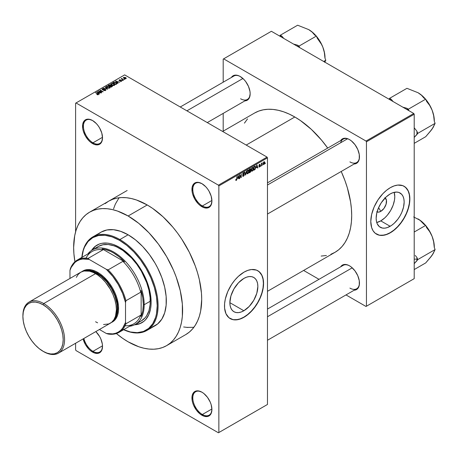 <?xml version="1.0" encoding="UTF-8"?>
<svg xmlns="http://www.w3.org/2000/svg" width="458" height="458" viewBox="0 0 458 458"><rect width="100%" height="100%" fill="white"/><g stroke="black" fill="none" stroke-linecap="round" stroke-linejoin="round"><path stroke-width="0.69" d="M202.144 183.79A13.505 7.797 -120 0 0 192.807 189.549A13.505 7.797 -120 0 0 202.362 205.968L201.926 206.718A14.118 8.152 60 0 1 191.942 189.423A14.118 8.152 60 0 1 201.926 183.664L198.102 182.336L194.868 182.96L193.625 183.99L192.131 187.288L192.131 191.787L192.698 194.278L194.868 199.264L198.102 203.638L199.974 205.373L203.873 207.623L207.474 207.978L210.228 206.386L211.149 204.926L211.911 200.953L211.149 196.104L208.985 191.112L207.474 188.805L205.745 186.744L201.926 183.664A14.118 8.152 60 0 1 211.911 200.953A14.118 8.152 60 0 1 201.926 206.718L202.362 205.968A13.505 7.797 60 0 1 193.534 194.066A13.505 7.797 60 0 1 195.606 183.24A13.505 7.797 60 0 1 202.144 183.79M202.144 392.317A13.505 7.797 -120 0 0 192.807 398.076A13.505 7.797 -120 0 0 202.362 414.496L201.926 415.246A14.118 8.152 60 0 1 191.942 397.95A14.118 8.152 60 0 1 201.926 392.185L198.102 390.857L196.379 390.926L193.625 392.517L192.131 395.815L192.131 400.309L192.698 402.8L193.625 405.33L196.379 410.099L199.974 413.9L203.873 416.15L207.474 416.505L210.228 414.914L211.149 413.454L211.911 409.481L211.149 404.632L210.228 402.101L207.474 397.332L203.873 393.531L201.926 392.185A14.118 8.152 60 0 1 211.911 409.481A14.118 8.152 60 0 1 201.926 415.246L202.362 414.496A13.505 7.797 60 0 1 193.534 402.593A13.505 7.797 60 0 1 195.606 391.767A13.505 7.797 60 0 1 202.144 392.317M83.883 338.473A13.505 7.797 -120 0 0 92.963 351.338L92.533 352.087A14.118 8.152 60 0 1 83.104 338.92L85.469 344.634L88.709 349.002L90.581 350.742L94.48 352.992L98.075 353.347L99.592 352.786L101.756 350.296L102.518 346.322L102.323 343.964L100.834 338.943L99.592 336.481L95.825 331.575A14.118 8.152 60 0 1 102.518 346.322A14.118 8.152 60 0 1 92.533 352.087L92.963 351.338A13.505 7.797 60 0 1 83.883 338.473M92.751 120.631A13.505 7.797 -120 0 0 83.413 126.391A13.505 7.797 -120 0 0 92.963 142.81L92.533 143.56A14.118 8.152 60 0 1 82.549 126.265A14.118 8.152 60 0 1 92.533 120.506L88.709 119.172L85.469 119.801L84.226 120.832L82.738 124.129L82.738 128.629L83.304 131.12L85.469 136.106L88.709 140.48L90.581 142.215L94.48 144.465L98.075 144.82L99.592 144.259L101.756 141.768L102.518 137.795L101.756 132.946L99.592 127.954L98.075 125.647L96.352 123.586L92.533 120.506A14.118 8.152 60 0 1 102.518 137.795A14.118 8.152 60 0 1 92.533 143.56L92.963 142.81A13.505 7.797 60 0 1 84.14 130.908A13.505 7.797 60 0 1 86.213 120.082A13.505 7.797 60 0 1 92.751 120.631M243.862 310.753L229.864 302.669L230.929 295.874L233.964 288.878L238.504 282.752L243.862 278.43A19.791 11.427 -60 0 1 253.755 277.451A19.791 11.427 -60 0 1 256.789 293.309A19.791 11.427 -60 0 1 243.862 310.753L241.131 312.018L238.504 312.614L236.082 312.516L233.964 311.732L232.223 310.289L230.929 308.24L230.134 305.669L229.864 302.669L243.862 310.753A19.791 11.427 -60 0 1 233.964 311.732A19.791 11.427 -60 0 1 230.929 295.874A19.791 11.427 -60 0 1 243.862 278.43L246.587 277.164L249.215 276.569L251.637 276.666L253.755 277.451L255.495 278.893L256.789 280.943L257.585 283.513L257.854 286.513L256.789 293.309L253.755 300.305L249.215 306.431L243.862 310.753M230.134 318.568A27.629 15.95 120 0 0 243.862 317.148L244.034 317.245A27.629 15.95 -60 0 1 230.219 318.613A27.629 15.95 -60 0 1 225.983 296.481A27.629 15.95 -60 0 1 244.034 272.132L247.847 270.369L251.511 269.533L256.428 270.1L259.136 271.663L262.079 275.642L263.19 279.231L263.476 285.678L262.726 290.446L261.26 295.376L259.136 300.282L254.888 307.181L251.511 311.217L247.847 314.612L242.116 318.247L238.36 319.552L233.179 319.713L228.931 317.72L225.983 313.741L224.592 308.125L224.592 303.706L225.342 298.937L227.792 291.534L231.639 284.407L234.822 280.113L238.36 276.38L244.034 272.132A27.629 15.95 -60 0 1 257.848 270.764A27.629 15.95 -60 0 1 262.079 292.902A27.629 15.95 -60 0 1 244.034 317.245L243.862 317.148A27.629 15.95 120 0 0 261.884 292.88A27.629 15.95 120 0 0 257.757 270.718M267.472 182.851L343.156 139.158A13.505 7.797 60 0 1 349.694 139.707A13.505 7.797 -120 0 0 340.666 142.753M340.666 140.595A14.118 8.152 60 0 1 349.477 139.576L347.53 138.671L343.929 138.316L342.418 138.877L340.666 140.6M231.359 77.488A14.118 8.152 60 0 1 240.169 76.469L238.223 75.564L234.622 75.209L233.111 75.77L231.359 77.488M340.666 266.814A14.118 8.152 60 0 1 349.477 265.795L347.53 264.89L343.929 264.535L342.418 265.096L340.666 266.814M102.506 137.303L92.963 142.81L102.506 137.303M102.506 345.824L92.963 351.338L102.506 345.824M211.899 408.983L202.362 414.496L211.899 408.983M211.899 200.461L202.362 205.968L211.899 200.461M108.706 201.148A77.047 44.483 60 0 1 147.23 204.966L136.599 200.037L131.412 198.543L126.379 197.719L121.547 197.564L116.962 198.091L112.668 199.293L108.706 201.148L105.117 203.65M254.614 113.011A80.425 46.43 -120 0 1 294.826 116.996L300.396 120.528L311.331 129.351L321.63 140.228L327.71 148.077A80.425 46.43 -120 0 0 294.826 116.996L246.204 145.066L294.826 116.996L289.25 114.094L283.731 111.849L278.315 110.292L273.06 109.428L268.016 109.273L263.23 109.823L258.747 111.071L254.608 113.011L222.651 131.463M330.899 254.247L335.033 252.306A80.425 46.43 -120 0 0 341.216 171.469L344.977 180.664L347.364 187.866L350.599 202.052L351.418 208.9L351.692 215.495L351.418 221.769L350.599 227.672L349.242 233.139L347.364 238.12L344.977 242.568L342.109 246.438L338.783 249.696L335.033 252.306L267.472 291.317M267.472 309.07L343.156 265.377A13.505 7.797 60 0 1 349.694 265.926M180.257 106.989L233.849 76.051A13.505 7.797 60 0 1 240.387 76.595M385.189 197.885A8.152 4.706 -60 0 1 386.002 204.508A8.152 4.706 -60 0 1 380.775 211.373L378.617 207.634L380.775 211.373L378.571 212.14L376.699 211.773M376.751 222.519A19.791 11.427 120 0 0 380.775 220.876L390.153 226.292A19.791 11.427 -60 0 1 380.255 227.271A19.791 11.427 -60 0 1 377.22 211.407A19.791 11.427 -60 0 1 390.153 193.969L392.884 192.704L396.748 192.068L399.033 192.509L401.792 194.432L403.086 196.482L403.882 199.053L404.151 202.047L403.544 207.09L401.792 212.392L400.052 215.844L397.928 219.079L394.218 223.246L391.527 225.422L387.422 227.557L384.794 228.153L382.378 228.055L379.333 226.63L377.22 223.779L376.424 221.208L376.155 218.208L376.762 213.17L378.514 207.869L381.274 202.762L386.088 197.009L390.153 193.969A19.791 11.427 -60 0 1 400.052 192.99A19.791 11.427 -60 0 1 403.086 208.848A19.791 11.427 -60 0 1 390.153 226.292L380.775 220.876A19.791 11.427 120 0 0 394.178 192.326M376.424 234.107A27.629 15.95 120 0 0 390.153 232.687L390.325 232.784A27.629 15.95 -60 0 1 376.516 234.153A27.629 15.95 -60 0 1 372.28 212.02A27.629 15.95 -60 0 1 390.325 187.671L394.138 185.908L397.802 185.072L402.719 185.639L405.427 187.202L408.376 191.175L409.486 194.764L409.767 201.217L409.023 205.986L407.557 210.915L405.427 215.821L401.179 222.72L397.802 226.756L392.243 231.571L388.413 233.78L384.657 235.091L379.476 235.252L375.228 233.259L373.098 230.809L371.633 227.569L370.791 221.506L371.633 214.476L374.083 207.073L377.936 199.946L382.854 193.705L386.518 190.305L390.325 187.671A27.629 15.95 -60 0 1 404.139 186.303A27.629 15.95 -60 0 1 408.376 208.442A27.629 15.95 -60 0 1 390.325 232.784L390.153 232.687A27.629 15.95 120 0 0 408.175 208.419A27.629 15.95 120 0 0 404.053 186.257M267.472 404.466L267.472 157.844L218.855 185.919L218.855 432.541L267.472 404.466L218.42 432.787L76.034 350.582L75.599 349.832L75.599 343.254L75.599 349.832L76.034 350.582L218.42 432.787L267.472 404.466L267.472 157.844L267.043 157.094L218.42 185.164L76.034 102.958L124.656 74.889L267.043 157.094L267.472 157.844L218.855 185.919L218.855 432.541L267.472 404.466M262.818 164.542L262.543 165.206L262.818 164.542M261.713 163.54L262.302 162.882L261.438 165.842L261.438 163.294L261.438 165.842L262.302 162.882L261.438 163.38L261.713 163.54M260.923 165.641L260.648 166.3L260.923 165.641M259.148 166.346L259.566 166.603L259.932 165.933L259.028 165.796L258.947 165.126L259.995 164.279L260.173 164.703L259.188 165.183L260.178 165.498L259.818 166.769L259.211 167.084L258.873 166.552L259.148 166.346L258.873 166.552L259.543 166.981L258.879 166.597L259.543 166.981L260.213 165.773L259.188 165.224L259.543 164.703L260.173 164.703L259.531 164.348L258.913 165.43L259.863 165.802L259.566 166.603L259.148 166.346L259.566 166.603M256.36 167.725L256.961 164.92L257.848 167.914L257.556 168.086L257.316 167.176L256.36 167.725L257.316 167.176L257.556 168.086L257.848 167.914L256.961 164.92L256.36 167.725M251.568 171.034L252.358 171.132L251.35 170.548L252.358 171.132L251.711 171.172L251.356 170.582L251.579 168.492L252.295 167.571L253.119 167.571L253.423 168.567L253.154 170.136L252.358 171.132L253.154 170.136L253.423 168.716L252.993 167.473L252.364 167.531L251.293 169.992L251.734 171.189M247.028 173.656L247.824 173.748L246.81 173.164L247.824 173.748L247.177 173.794L246.816 173.198L247.039 171.115L247.824 170.147L248.579 170.187L248.889 171.338L248.614 172.758L247.824 173.748L248.614 172.758L248.889 171.338L248.454 170.09L247.824 170.147L246.753 172.609L247.194 173.805M236.317 179.983L235.984 179.444L235.704 179.651L235.87 180.4L236.305 180.4L235.738 180.074L236.305 180.4L235.87 180.4L235.704 179.651L235.984 179.444L236.173 180.023L236.574 179.673L236.929 176.485L236.832 179.691L236.305 180.4L236.929 178.866L236.929 176.485L236.614 179.547L236.317 179.983L235.71 179.765M237.736 178.483L238.337 175.672L239.219 178.672L238.927 178.838L238.692 177.927L237.736 178.483L238.692 177.927L238.927 178.838L239.219 178.672L238.337 175.672L237.736 178.483M239.809 175.523L239.534 178.488L239.534 174.979L239.832 174.807L240.994 176.948L241.269 173.977L241.269 177.486L240.977 177.658L239.809 175.523L240.977 177.658L241.269 177.486L241.269 173.977L240.994 176.948L239.832 174.807L239.534 174.979L239.534 178.488L239.809 178.328L239.809 175.523M242.574 175.597L242.849 175.391L243.25 175.918L243.982 175.311L243.982 174.618L242.963 174.675L242.66 174.263L242.98 173.095L243.776 172.557L244.269 173.25L243.444 173.084L242.935 174.04L244.251 174.303L244.114 175.609L243.026 176.387L242.574 175.597L242.86 176.336L243.49 176.25L242.58 175.729L243.49 176.25L244.349 174.738L243.931 174.143L243.015 174.258L242.929 173.948L243.444 173.084L244.269 173.25L244.017 172.603L243.438 172.683L242.654 174.097L244.074 174.904L243.513 175.826L242.574 175.597M246.57 170.92L245.436 175.082L244.618 172.048L244.904 171.882L245.551 174.607L246.57 170.92L245.551 174.607L244.904 171.882L244.618 172.048L245.436 175.082L245.706 174.927L245.333 174.716L245.706 174.927L246.57 170.92M250.978 170.851L250.566 172.031L249.284 172.861L249.284 169.351L250.698 168.767L250.6 170.21L250.978 170.851L250.6 170.21L250.898 169.3L250.142 168.859L249.284 169.351L249.284 172.861L250.137 172.368L249.782 172.162L250.137 172.368L250.978 170.851L250.097 170.342L250.978 170.851M255.673 167.399L255.243 169.197L253.818 170.239L253.818 166.735L255.215 166.111L255.673 167.279L255.032 166.099L253.818 166.735L253.818 170.239L254.631 169.775L254.276 169.569L254.631 169.775L255.673 167.399L255.387 167.227L255.673 167.399M264.753 162.63L264.352 164.079L263.476 164.439L263.218 163.317L263.619 162.115L264.34 161.691L264.718 162.206L264.753 162.63L263.98 161.777L263.213 163.54L263.98 164.422L263.247 163.998L263.98 164.422L264.753 162.63L264.449 162.453L264.753 162.63M265.422 163.042L265.148 163.701L265.422 163.042M75.599 103.21L75.599 231.88L75.599 103.21L76.034 102.958L218.42 185.164L218.855 185.919L218.42 185.164L267.043 157.094L124.656 74.889L75.599 103.21M124.771 79.331L124.061 79.24L124.771 79.331M122.876 80.425L122.166 80.333L122.876 80.425M118.078 83.196L117.408 82.537L118.364 81.982L119.801 82.2L115.588 81.123L117.786 83.362L118.078 83.196L117.408 82.537L118.364 81.982L119.801 82.2L115.588 81.123L117.786 83.362L118.078 83.196M113.086 85.577L114.563 85.24L114.374 84.238L112.622 83.419L111.013 83.768L111.283 84.799L113.086 85.577L114.357 85.394L114.683 84.667L113.865 83.877L111.237 83.591L110.87 84.112L111.769 85.131L113.086 85.577M108.546 88.194L110.023 87.856L109.834 86.86L108.082 86.041L106.474 86.385L106.743 87.415L108.546 88.194L109.817 88.01L110.143 87.289L109.325 86.499L106.703 86.213L106.33 86.734L107.229 87.753L108.546 88.194M102.317 88.743L102.363 89.676L105.191 89.671L105.151 90.661L105.151 90.295L103.777 90.266L103.777 90.564L103.777 90.266L105.769 90.283L105.746 89.739L104.934 89.321L102.552 89.465L102.798 88.881L104.052 88.789L103.657 88.623L102.317 88.743L102.088 89.465L103.119 89.883L105.054 89.608L105.42 89.986L105.082 90.335L103.542 90.449L105.271 90.615L105.867 90.031L105.46 89.51L102.649 89.522L102.678 88.944L104.052 88.789L102.317 88.743L101.974 89.184M99.449 93.953L98.779 93.289L99.735 92.739L101.172 92.957L96.964 91.881L99.163 94.119L99.449 93.953L98.779 93.289L99.735 92.739L101.172 92.957L97.251 91.709L96.964 91.881L99.163 94.119L99.449 93.953M98.298 94.663L97.909 93.713L97.909 94.05L97.909 93.713L95.567 92.682L98.023 94.148L97.955 94.783L97.955 94.451L96.752 94.463L97.829 94.795L98.539 94.285L95.848 92.522L95.567 92.682L98.075 94.222L96.752 94.463L97.651 94.789L98.544 94.342M101.768 92.613L99.334 91.211L103.227 91.772L100.188 90.02L99.913 90.174L102.346 91.583L98.453 91.022L101.487 92.774L101.768 92.613L99.334 91.211L103.227 91.772L100.188 90.02L99.913 90.174L102.346 91.583L98.453 91.022L101.768 92.613M107.659 89.213L105.489 86.957L105.197 87.123L107.149 89.092L103.531 88.085L107.659 89.213L105.489 86.957L105.197 87.123L107.149 89.092L103.531 88.085L107.659 89.213M112.09 86.654L112.342 85.881L110.229 84.753L108.197 85.394L111.237 87.146L112.496 86.201L110.578 84.902L109.056 84.896L108.197 85.394L111.237 87.146L112.09 86.654M116.584 84.06L116.842 83.161L115.37 82.234L114.002 82.102L112.737 82.772L115.777 84.524L117.008 83.556L116.092 82.566L114.002 82.102L112.737 82.772L115.777 84.524L116.584 84.06M121.542 81.243L121.828 80.843L121.359 80.379L119.383 80.379L120.368 79.864L119.527 79.806L118.954 80.293L119.733 80.803L121.273 80.637L121.244 81.049L120.156 81.221L120.752 81.398L121.542 81.243L121.496 80.448L119.475 80.465L120.511 79.921L119.24 79.927L119.246 80.654L121.273 80.637L121.244 81.049L120.156 81.221L121.542 81.243L121.496 80.448M123.666 79.967L122.12 79.016L122.126 78.398L121.691 78.524L121.811 78.896L121.181 78.85L123.391 80.127L123.666 79.967L122.12 79.016L122.126 78.398L121.811 78.896L121.181 78.85L123.666 79.967M125.979 78.684L125.578 77.562L125.578 77.906L125.578 77.562L123.689 77.362L123.689 78.209L123.689 77.362L124.061 78.467L125.979 78.684L126.196 78.089L125.383 77.459L123.523 77.488L123.62 78.146L124.708 78.753L125.761 78.776L126.253 78.295M223.195 59.099L223.195 82.2L223.195 59.099L271.382 31.281L413.769 113.487L366.016 141.053L223.63 58.847L366.016 141.053L366.452 141.808L366.452 306.219L414.204 278.653L414.204 114.237L366.452 141.808L366.452 306.219L366.016 306.471L346.008 294.923L366.016 306.471L414.204 278.653L366.016 306.471L414.204 278.653L414.204 114.237L413.769 113.487L414.204 114.237L366.452 141.808L366.016 141.053L413.769 113.487L271.382 31.281L223.195 59.099M223.195 113.395L223.195 131.148L223.195 113.395M318.997 279.323L303.62 270.449L318.997 279.323M354.171 290.212L356.536 289.553L358.7 287.063L359.272 285.225L359.272 280.725L357.778 275.71L355.024 270.941L351.423 267.14L349.477 265.795A14.118 8.152 60 0 1 359.461 283.09A14.118 8.152 60 0 1 354.171 290.212M244.864 100.88L247.228 100.228L249.392 97.737L250.154 93.764L249.959 91.4L248.471 86.385L245.717 81.616L243.988 79.549L240.169 76.469A14.118 8.152 60 0 1 250.154 93.764A14.118 8.152 60 0 1 244.864 100.88M354.171 163.993L356.536 163.334L358.7 160.844L359.272 159.006L359.272 154.512L357.778 149.491L355.024 144.722L351.423 140.921L349.477 139.576A14.118 8.152 60 0 1 359.461 156.871A14.118 8.152 60 0 1 354.171 163.993M321.161 256.062L326.417 255.501M247.538 118.88L244.423 123.145M376.516 234.153L379.298 235.149L382.676 235.286L386.34 234.45L390.153 232.687L393.966 230.053L397.63 226.653L401.008 222.617L403.967 218.105L406.395 213.285L408.198 208.344L409.315 203.466L409.687 198.852L409.315 194.667L408.198 191.078L406.395 188.221L403.967 186.206M376.711 222.525L380.775 220.876L384.84 217.836L387.376 215.157L390.674 210.428L393.119 205.207L394.504 199.946L394.773 196.637L394.166 192.291M384.852 197.656L386.432 200.152L386.1 204.188L383.981 208.401L380.775 211.373A8.152 4.706 -60 0 1 377.066 211.951M359.461 156.613A13.505 7.797 60 0 1 356.662 162.55A13.505 7.797 60 0 1 349.912 161.88A13.505 7.797 -120 0 0 359.461 156.613M240.605 98.773A13.505 7.797 -120 0 0 250.154 93.506A13.505 7.797 60 0 1 247.354 99.443M349.912 288.099A13.505 7.797 -120 0 0 359.461 282.832A13.505 7.797 60 0 1 356.662 288.769L267.472 340.265M185.753 334.598L189.343 332.096L192.526 328.976L195.274 325.266L197.558 321.006L199.362 316.238L200.661 310.993L201.709 299.326L201.446 293.011L199.362 279.712L197.558 272.859L195.274 265.961L189.343 252.278L181.792 239.196L177.498 233.042L172.912 227.22L163.042 216.806L152.566 208.35L147.23 204.966A77.047 44.483 60 0 1 197.558 272.859A77.047 44.483 60 0 1 185.753 334.598L166.649 345.624A77.047 44.483 60 0 1 128.126 341.811A77.047 44.483 60 0 1 116.372 333.538L122.79 338.422L128.126 341.811L138.757 346.74L143.944 348.235L148.976 349.059L153.808 349.208L158.394 348.681L162.687 347.485L166.649 345.624L170.239 343.122L173.427 340.002L176.175 336.298L178.46 332.033L180.263 327.264L181.563 322.026L182.347 316.369L182.347 304.038L180.263 290.738L176.175 276.987L173.427 270.106L166.649 256.657L158.394 244.068L148.976 232.819L138.757 223.338L128.126 215.993L147.23 204.966L128.126 215.993A77.047 44.483 60 0 1 178.46 283.886A77.047 44.483 60 0 1 166.649 345.624M119.057 197.764L115.353 204.085L113.55 208.854M183.641 326.978L187.894 327.481M211.905 200.701A13.505 7.797 60 0 1 209.111 206.638A13.505 7.797 60 0 1 202.362 205.968A13.505 7.797 -120 0 0 211.905 200.701M211.905 409.223A13.505 7.797 60 0 1 209.111 415.16A13.505 7.797 60 0 1 202.362 414.496A13.505 7.797 -120 0 0 211.905 409.223M102.512 346.065A13.505 7.797 60 0 1 99.718 352.002A13.505 7.797 60 0 1 92.963 351.338A13.505 7.797 -120 0 0 102.512 346.065M102.512 137.543A13.505 7.797 60 0 1 99.718 143.48A13.505 7.797 60 0 1 92.963 142.81A13.505 7.797 -120 0 0 102.512 137.543M230.219 318.613L233.007 319.61L236.385 319.747L240.049 318.917L243.862 317.148L247.669 314.514L251.333 311.114L254.711 307.078L257.671 302.566L260.104 297.746L261.907 292.805L263.018 287.927L263.396 283.313L263.018 279.128L261.907 275.539L260.104 272.682L257.848 270.764M98.023 94.148L97.955 94.451M97.251 92.172L97.251 91.709L97.251 92.172M98.779 93.73L98.779 93.289L98.779 93.73M98.522 93.031L97.892 92.373L97.892 92.825L97.445 91.966L97.445 92.373L97.445 91.966L99.289 92.585L98.522 93.466L97.445 91.966L99.289 92.585L98.522 93.031M98.745 91.188L98.745 90.85L98.745 91.188M100.188 90.335L100.188 90.02L100.188 90.335M99.334 91.531L99.334 91.211L99.334 91.531M105.191 89.671L105.151 90.295M102.649 89.522L102.678 88.944M103.68 89.808L103.68 89.516L103.68 89.808M105.46 90.524L105.46 89.51L105.46 90.524M105.489 87.421L105.489 86.957L105.489 87.421M106.703 87.381L106.703 86.213L106.703 87.381M109.325 86.837L109.325 86.499L109.325 86.837M110.143 87.69L110.143 87.289L110.143 87.69M107.51 87.593L107.058 86.413L108.237 86.322L109.038 86.654L109.456 88.159L109.456 87.81L107.51 87.593L107.51 87.896L106.777 86.797L107.619 86.264L108.952 86.602L109.725 87.358L108.975 87.953L107.51 87.593M106.777 87.444L107.058 86.413M109.731 88.056L109.731 87.415L109.456 87.81M109.056 85.308L109.056 84.896L109.056 85.308M110.578 85.886L110.578 84.902L110.258 86.07L110.258 85.663L109.737 85.961L108.827 85.44L108.827 85.755L109.307 85.159L110.355 85.085L110.515 85.48L109.737 86.281L108.827 85.44L109.88 84.953L110.515 85.48M110.916 85.44L110.578 84.902M112.038 86.682L112.038 85.652L111.741 86.854L111.741 86.442L111.157 86.78L110.092 86.167L110.092 86.488L110.636 85.852L111.769 85.812L111.992 86.259L111.157 87.1L110.092 86.167L111.185 85.663L111.992 86.259M111.237 84.759L111.237 83.591L111.237 84.759M113.865 84.215L113.865 83.877L113.865 84.215M114.683 85.068L114.683 84.667L114.683 85.068M112.05 84.976L111.597 83.797L112.777 83.705L113.578 84.032L113.996 85.537L113.996 85.188L112.05 84.976L112.05 85.274L111.317 84.175L112.158 83.642L113.395 83.934L114.265 84.736L113.515 85.331L112.05 84.976M114.271 85.434L114.271 84.799L113.996 85.188M113.51 82.732L113.51 82.326L113.51 82.732M114.002 82.457L114.002 82.102L114.002 82.457M116.092 82.904L116.092 82.566L116.092 82.904M115.697 84.163L113.366 82.818L113.366 83.138L114.311 82.343L115.811 82.726L116.447 83.219L116.195 84.283L116.195 83.877L115.697 84.478L113.366 82.818L114.523 82.32L115.811 82.726L116.447 83.219L115.697 84.163M115.88 81.421L115.88 80.957L115.88 81.421M117.408 82.978L117.408 82.537L117.408 82.978M117.145 82.274L116.521 81.616L116.521 82.074L116.069 81.209L116.069 81.616L116.069 81.209L117.918 81.833L117.918 82.24L117.918 81.833L117.145 82.274L117.145 82.709L116.069 81.209L117.918 81.833L117.145 82.274M121.244 81.364L121.244 81.049L121.244 81.364M121.273 80.637L121.244 81.049M119.24 79.927L119.246 80.654M119.475 80.465L119.567 80.104M120.191 80.757L120.191 80.413L120.191 80.757M122.446 80.493L122.446 80.173L122.446 80.493M121.456 79.011L121.456 78.696L121.456 79.011M121.811 79.217L121.811 78.896L121.811 79.217M121.748 78.478L121.811 78.896M122.12 79.016L122.126 78.719M122.521 79.629L122.521 79.308L122.521 79.629M124.341 79.4L124.341 79.079L124.341 79.4M123.689 77.362L123.414 77.746M124.336 78.307L123.998 77.545L125.326 77.734L125.669 78.495L125.669 78.799L124.336 78.307L124.336 78.61L123.843 77.797L124.33 77.454L125.818 78.301L124.336 78.307M123.843 78.329L123.998 77.545M111.769 85.812L112.038 86.138M111.317 84.827L111.597 83.797M116.447 83.219L116.195 83.877M235.87 180.4L236.305 180.4M238.824 178.443L239.219 178.672L238.824 178.443M238.337 177.721L238.692 177.927L238.337 177.721M237.828 178.019L238.011 175.992L238.595 177.572L237.616 177.893L238.595 177.572L238.212 176.107L237.828 178.019M240.404 176.611L240.994 176.948L240.404 176.611M240.702 177.16L241.269 177.486L240.702 177.16M243.513 175.826L242.849 175.391M242.872 174.641L243.387 174.635L242.654 174.217L244.074 174.904M243.364 172.723L244.269 173.25L243.364 172.723M243.444 173.084L243.994 173.456M242.654 174.046L243.45 174.24M243.473 174.235L244.349 174.738L243.473 174.235M245.122 173.931L245.442 174.114L245.122 173.931M245.259 174.435L245.551 174.607L245.259 174.435M248.591 171.166L248.889 171.338L248.591 171.166M247.824 170.559L248.494 170.76L247.938 170.502L247.286 171.172L247.194 173.233L247.818 173.342L246.765 172.305L247.034 172.46L247.824 170.559L247.52 170.382L248.494 170.76L248.608 171.487L247.818 173.342L246.788 173.055M250.675 168.756L250.142 168.859M250.137 168.859L250.898 169.3L250.137 168.859M250.039 169.323L249.558 169.603L249.558 170.651L249.284 169.443L250.039 169.323L249.684 169.122L250.623 169.517L249.558 170.651L249.284 170.49L250.566 169.844L250.537 169.208L250.039 169.323L250.623 169.517M250.102 170.748L249.558 171.063L249.558 172.294L249.284 170.903L250.102 170.748L249.747 170.542L250.703 171.011L249.558 172.294L249.284 172.134L250.646 171.384L250.543 170.622L250.102 170.748L250.703 171.011M253.131 168.55L253.423 168.716L253.131 168.55M252.364 167.937L253.034 168.143L252.581 167.857L251.894 168.424L251.734 170.616L252.358 170.719L251.305 169.683L251.568 169.838L252.364 167.937L252.06 167.76L253.034 168.143L253.148 168.865L252.358 170.719L251.328 170.433M254.98 166.54L254.098 166.981L254.098 169.672L253.818 166.821L254.98 166.54L254.562 166.306L255.112 166.575L255.289 168.47L254.591 169.386L253.818 169.512L254.705 169.317L255.289 168.47L255.329 166.895L254.602 166.283M257.453 167.691L257.848 167.914L257.453 167.691M256.961 166.97L257.316 167.176L256.961 166.97M256.457 167.262L256.64 165.241L257.224 166.821L256.24 167.141L257.224 166.821L256.841 165.355L256.457 167.262M258.873 166.552L259.543 166.981M258.925 165.258L259.863 165.802L258.925 165.258M258.913 165.43L259.594 165.819M260.173 164.703L259.543 164.342M259.543 164.703L259.898 164.909M260.213 165.773L259.594 165.344M261.873 163.088L262.228 163.294L261.873 163.088M261.438 163.621L261.764 163.809L261.438 163.621M263.516 164.468L263.98 164.422M264.455 161.737L263.98 161.777M263.974 162.143L263.579 163.941L264.026 164.033L264.455 163.128L264.106 162.098L264.478 162.813L263.991 164.05L263.224 163.231L263.487 163.38L263.716 161.995L264.266 162.121L263.837 161.874M263.991 164.05L263.224 163.798M247.818 173.342L248.534 172.225L248.494 170.76M252.358 170.719L253.074 169.603L253.034 168.143M135.001 324.55A44.815 25.877 -120 0 0 142.072 322.598M91.497 250.532L94.949 246.559L99.34 244.022L101.836 243.324L107.315 243.106L110.246 243.587L113.263 244.458L119.446 247.32A44.815 25.877 60 0 1 148.724 286.817A44.815 25.877 60 0 1 141.854 322.724A44.815 25.877 60 0 1 134.515 324.802M81.913 257.379A53.409 30.835 60 0 1 119.446 240.307L119.882 239.551A54.027 31.19 -120 0 0 81.862 257.407A54.027 31.19 60 0 1 92.865 236.878A54.027 31.19 60 0 1 119.882 239.551L128.126 234.788A54.027 31.19 -120 0 0 101.115 232.114L106.903 229.973L113.51 229.71L120.672 231.336L128.126 234.788L135.579 239.94L142.747 246.587L149.348 254.476L155.142 263.304L157.655 267.964L161.817 277.559L164.685 287.2L166.145 296.526L166.145 305.177L164.685 312.814L161.817 319.146L157.655 323.932L152.359 326.989M74.929 261.764A77.047 44.483 60 0 1 89.602 212.174A77.047 44.483 60 0 1 128.126 215.993L117.5 211.064L112.313 209.569L107.281 208.745L102.443 208.596L97.857 209.123L93.564 210.319L89.602 212.18L86.012 214.676L82.829 217.796L80.081 221.506L77.791 225.765L75.994 230.54L74.694 235.778L73.646 247.446L73.91 253.766L74.929 261.764M96.392 247.841L98.39 246.444A42.972 24.812 60 0 1 119.882 248.574A42.972 24.812 60 0 1 147.951 286.445A42.972 24.812 60 0 1 141.367 320.881L139.158 321.917M98.596 233.866L101.115 232.114L92.865 236.878M186.532 327.373L193.86 327.327M146.892 330.453L155.142 325.69A54.027 31.19 -120 0 0 163.42 282.397A54.027 31.19 -120 0 0 128.126 234.788L119.882 239.551A54.027 31.19 60 0 1 155.17 287.16A54.027 31.19 60 0 1 146.892 330.453A54.027 31.19 60 0 1 123.608 329.714A54.027 31.19 -120 0 0 158.033 303.54A54.027 31.19 -120 0 0 119.882 239.551L119.446 240.307L112.078 236.889L104.991 235.28L98.464 235.538L92.739 237.656L88.045 241.555L84.553 247.08L83.304 250.389L81.862 257.94M123.145 329.451L130.41 331.976L137.245 332.651L143.406 331.46L148.638 328.438L152.754 323.703L155.588 317.44L156.487 313.81L157.214 305.721L156.487 296.79L154.335 287.372L150.848 277.817L146.148 268.497L140.429 259.766L133.896 251.969L126.814 245.396L119.446 240.307A53.409 30.835 60 0 1 157.151 303.248A53.409 30.835 60 0 1 123.66 329.686M91.566 250.417A44.815 25.877 60 0 1 97.039 245.104A44.815 25.877 60 0 1 119.446 247.32L128.646 254.207L134.383 260.27L139.547 267.237L145.793 278.796L148.724 286.817L150.527 294.717L151.134 302.211L150.98 305.709L150.527 308.995L148.724 314.818L145.793 319.455L143.944 321.27L139.547 323.806L134.383 324.808M95.384 246.307L91.932 250.28M134.818 324.562L139.982 323.554M92.316 249.954A42.972 24.812 60 0 1 125.429 261.466A42.972 24.812 60 0 1 144.19 304.719L150.264 301.209L144.19 304.719A42.972 24.812 -120 0 0 121.994 258.112A42.972 24.812 -120 0 0 87.827 253.961A42.972 24.812 60 0 1 92.316 249.954L98.39 246.444L102.998 244.744L108.248 244.532L113.95 245.826L116.899 247.022L122.858 250.463L131.509 257.957L136.759 264.237L141.367 271.256L146.68 282.597L148.959 290.269L150.121 297.683L150.121 304.564L148.959 310.639L146.68 315.676L145.146 317.743L141.367 320.881L135.287 324.39A42.972 24.812 60 0 1 129.574 326.268A42.972 24.812 -120 0 0 144.19 304.719L143.32 304.719A42.359 24.457 60 0 1 141.15 316.392L140.715 315.23A41.747 24.102 60 0 1 125.08 325.752M97.256 244.978A44.815 25.877 -120 0 0 92.029 250.125M417.948 92.671L418.068 92.734A22.992 13.271 -120 0 1 425.373 98.962L422.27 95.802L418.068 92.734L406.944 88.32L389.581 98.344L391.252 99.312A25.448 14.69 -120 0 0 389.397 99.415A25.448 14.69 60 0 1 391.252 99.312L393.061 101.533L391.252 99.312L389.581 98.344L406.944 88.32L418.068 92.734L421.537 95.287L424.039 98.189L425.717 99.157L408.353 109.181L408.937 110.699L408.353 109.181L425.717 99.157L426.553 101.315L429.696 105.432L432.146 110.246L433.64 115.576L434.264 121.187L435.1 123.345L417.736 133.37L416.9 131.211A25.448 14.69 60 0 1 416.9 134.56L414.204 137.457L417.736 133.37L435.1 123.345L432.146 129.019L425.717 136.696L414.204 143.343L425.717 136.696L431.035 130.496L433.085 127.358M418.011 92.705A22.992 13.271 -120 0 1 418.068 92.734L421.537 95.287L424.039 98.189L425.717 99.157L426.553 101.315L429.696 105.432L432.146 110.246A22.992 13.271 -120 0 1 434.321 120.889L433.766 115.714L432.146 110.246L429.558 104.871L425.86 99.535A22.992 13.271 -120 0 1 432.146 110.246L433.64 115.576L434.264 121.187L435.1 123.345L433.022 127.668L430.961 130.381M416.9 131.211L414.204 127.776L416.9 131.211A25.448 14.69 -120 0 1 416.9 134.56L417.736 133.37L416.9 131.211M406.675 108.214L402.828 107.172L406.675 108.214A25.448 14.69 60 0 1 408.536 110.464A25.448 14.69 -120 0 0 406.675 108.214L408.353 109.181L406.675 108.214M389.581 98.344L388.991 99.18L389.581 98.344M347.519 138.797L267.472 185.009L347.519 138.797M352.225 267.827L267.472 316.753L352.225 267.827M186.91 110.83L242.917 78.495L186.91 110.83M86.03 258.117A41.747 24.102 60 0 1 102.958 249.833L102.174 248.877A42.359 24.457 60 0 1 124.565 261.804L119.069 256.761L113.366 252.833L110.504 251.339L104.882 249.352L102.174 248.877L124.565 261.804L122.91 261.352A41.747 24.102 60 0 1 140.715 292.198L141.15 290.538A42.359 24.457 60 0 1 143.32 304.719L142.776 297.815L141.15 290.538L141.15 316.392L142.776 310.982L143.32 304.719L144.19 304.719A42.972 24.812 60 0 1 135.287 324.39M119.046 332.348A41.747 24.102 60 0 1 108.151 334.037L106.348 333.493L108.151 334.037A41.747 24.102 -120 0 0 125.956 323.754A41.747 24.102 60 0 1 119.046 332.348L133.805 323.829A41.747 24.102 -120 0 0 140.715 315.23L125.956 323.754L125.521 322.421A41.134 23.747 60 0 1 106.348 333.493L99.426 329.497L106.348 333.493L112.765 333.876L115.668 333.241L118.307 332.067L120.643 330.367L122.641 328.174L125.521 322.421L125.521 302.549L125.956 300.717L140.715 292.198L141.15 290.538L141.15 316.392L140.715 315.23L125.956 323.754L125.521 322.421L125.521 302.549L122.641 293.475L118.307 284.573L112.765 276.363L106.348 269.333L89.133 259.394L88.199 258.358A41.747 24.102 -120 0 0 70.389 268.634L69.96 270.466L69.96 278.458L69.96 270.466A41.134 23.747 60 0 1 89.133 259.394L88.199 258.358L102.958 249.833L102.174 248.877L124.565 261.804L122.91 261.352L108.151 269.871L106.348 269.333L89.133 259.394L82.715 259.016L79.812 259.652L77.173 260.825L74.837 262.52L71.202 267.38L69.96 270.466L70.389 268.634A41.747 24.102 60 0 1 77.299 260.041A41.747 24.102 60 0 1 88.199 258.358L102.958 249.833A41.747 24.102 -120 0 0 92.058 251.522L77.299 260.041M140.715 292.198A41.747 24.102 -120 0 0 122.91 261.352L108.151 269.871A41.747 24.102 60 0 1 125.956 300.717L140.715 292.198M125.956 300.717A41.747 24.102 -120 0 0 108.151 269.871L106.348 269.333A41.134 23.747 60 0 1 125.521 302.549L125.956 300.717M22.906 315.997A29.467 17.015 60 0 1 29.003 302.103A29.467 17.015 60 0 1 43.739 303.562L43.041 304.765A28.488 16.448 60 0 1 63.187 339.653A28.488 16.448 60 0 1 43.041 351.286L43.739 351.687A29.467 17.015 -120 0 0 64.572 339.653A29.467 17.015 -120 0 0 43.739 303.562A29.467 17.015 60 0 1 62.986 329.531A29.467 17.015 60 0 1 58.469 353.141A29.467 17.015 60 0 1 43.739 351.687L39.113 348.567L35.335 345.063L31.854 340.901L28.797 336.246L26.295 331.277L24.434 326.182L23.289 321.155L22.9 316.398L23.289 312.081L24.434 308.383L26.295 305.434L28.797 303.356L31.854 302.223L35.335 302.085L39.113 302.944L43.041 304.765L46.974 307.484L50.752 310.988L54.233 315.144L57.284 319.798L59.792 324.774L61.653 329.869L62.798 334.895L63.187 339.653L62.798 343.969L61.653 347.668L59.792 350.616L57.284 352.694L54.233 353.822L50.752 353.965L46.974 353.107L43.041 351.286A28.488 16.448 60 0 1 43.041 351.28A28.488 16.448 60 0 1 22.9 316.398A28.488 16.448 60 0 1 43.041 304.765L43.739 303.562L95.567 273.638L43.739 303.562A29.467 17.015 -120 0 0 22.9 315.591L22.9 316.398M111.346 322.524A29.467 17.015 -120 0 0 117.271 299.337A29.467 17.015 -120 0 0 97.737 272.384L97.308 273.134A28.854 16.66 60 0 1 115.656 297.002A28.854 16.66 60 0 1 113.338 320.52M115.01 317.583A28.241 16.305 -120 0 0 97.308 273.638L96.42 274.147L97.308 273.638A28.241 16.305 -120 0 0 88.068 270.918M58.469 353.141L110.304 323.216A29.467 17.015 -120 0 0 114.821 299.606A29.467 17.015 -120 0 0 95.567 273.638A29.467 17.015 -120 0 0 80.837 272.178L83.991 271.01L89.522 271.182L93.529 272.573L97.611 274.932L101.619 278.166L105.392 282.151L110.304 289.193L112.897 294.334L114.821 299.606L116.006 304.805L116.406 309.728L115.508 316.197L113.945 319.65L111.678 322.26L108.786 323.932L103.542 324.533M76.32 277.376L78.244 274.331L80.837 272.178L29.003 302.103M97.611 322.821L95.567 321.756M81.633 271.88L84.518 270.214L87.919 269.556L91.692 269.928L95.699 271.319L99.781 273.678L103.789 276.913L109.319 283.124L112.473 287.939L115.067 293.08L116.99 298.353L118.479 306.059L118.479 310.776L117.677 314.944L116.114 318.396L113.847 321.006L110.956 322.678M84.364 271.01L89.499 270.42L93.323 271.291L97.308 273.134L101.287 275.888L105.111 279.437L108.643 283.651L111.735 288.368L115.302 295.977L116.83 301.129L117.609 306.11L117.609 310.73L116.83 314.806L115.302 318.19L113.074 320.749M114.918 317.732L116.893 312.499L117.277 308.223L116.893 303.505L114.918 295.994L111.426 288.546L106.72 281.796L101.201 276.329L95.35 272.619L91.508 271.285L87.89 270.924M84.69 270.896A28.854 16.66 60 0 1 97.308 273.134L97.737 272.384A29.467 17.015 -120 0 0 81.959 271.623M415.251 255.45L416.9 257.43L415.251 255.45M417.948 218.89L418.068 218.953A22.992 13.271 -120 0 1 425.373 225.181L420.186 220.338L413.666 216.955L419.94 220.178L424.039 224.409L425.717 225.376L414.204 232.023L425.717 225.376L426.553 227.529L429.696 231.651L432.146 236.465L433.64 241.795L434.264 247.406L435.1 249.564L417.736 259.589L414.204 263.676L416.9 260.779A25.448 14.69 -120 0 0 416.957 259.142A25.448 14.69 -120 0 0 416.9 257.43A25.448 14.69 60 0 1 416.957 259.142L414.204 259.142L416.957 259.142A25.448 14.69 60 0 1 416.9 260.779L417.736 259.589L435.1 249.564L432.146 255.238L425.717 262.915L414.204 269.562L425.717 262.915L431.035 256.715L433.085 253.577M417.736 259.589L416.9 257.43L417.736 259.589M430.961 256.594L433.022 253.887L435.1 249.564L434.264 247.406L433.64 241.795L432.146 236.465L429.558 231.09L425.86 225.754A22.992 13.271 -120 0 1 432.146 236.465L433.766 241.933L434.321 247.108A22.992 13.271 -120 0 0 432.146 236.465L429.696 231.651L426.553 227.529L425.717 225.376L424.039 224.409L421.537 221.506L418.068 218.953A22.992 13.271 -120 0 0 418.011 218.918M324.957 61.429L324.739 62.34L325.793 60.238L323.663 61.464L325.793 60.238L324.957 61.429M325.014 57.782L324.459 52.607L322.838 47.14L324.333 52.47L324.957 58.08L325.793 60.238L324.957 58.08L324.333 52.47L322.838 47.14L320.251 41.764L316.552 36.428A22.992 13.271 -120 0 1 322.838 47.14L321.716 44.632L322.838 47.14A22.992 13.271 -120 0 1 325.014 57.782M299.629 47.592L299.045 46.075L316.409 36.05L317.245 38.203L321.716 44.632L317.245 38.203L316.409 36.05L299.045 46.075L297.368 45.107L293.521 44.06L297.368 45.107A25.448 14.69 60 0 1 299.229 47.357A25.448 14.69 -120 0 0 297.368 45.107L299.045 46.075L299.629 47.592M308.703 29.593A22.992 13.271 -120 0 1 308.761 29.627A22.992 13.271 -120 0 1 316.066 35.85L312.963 32.695L308.761 29.627L297.637 25.213L280.273 35.237L281.945 36.205A25.448 14.69 -120 0 0 280.09 36.308A25.448 14.69 60 0 1 281.945 36.205L283.754 38.426L281.945 36.205L280.273 35.237L297.637 25.213L308.761 29.627L312.23 32.18L314.732 35.083L316.409 36.05L314.732 35.083L312.23 32.18L308.64 29.558M280.273 35.237L279.683 36.073L280.273 35.237M358.288 161.611L267.472 214.046M248.98 98.504L207.268 122.589M349.912 266.046L349.477 265.795M240.605 76.721L240.169 76.469M349.912 139.827L349.477 139.576M98.081 94.274L98.081 94.754M105.42 89.968L105.42 90.547M102.426 89.241L102.426 89.716M116.555 83.471L116.555 84.077M121.422 80.837L121.422 81.301M119.372 80.327L119.372 80.711M122.034 78.856L122.034 79.349M125.818 78.278L125.818 78.759M243.043 175.878L242.574 175.609M243.948 174.595L243.37 174.258M243.828 173.027L243.341 172.746M248.299 170.525L247.744 170.199M250.503 169.179L250.039 168.916M250.555 170.634L250.074 170.353M252.839 167.903L252.278 167.582M259.28 166.643L258.976 166.472M259.789 164.662L259.394 164.439M211.911 408.977L211.911 409.481M127.164 190.494L89.602 212.174M97.474 244.853L97.039 245.104M434.321 247.56L434.321 247.108"/></g></svg>
